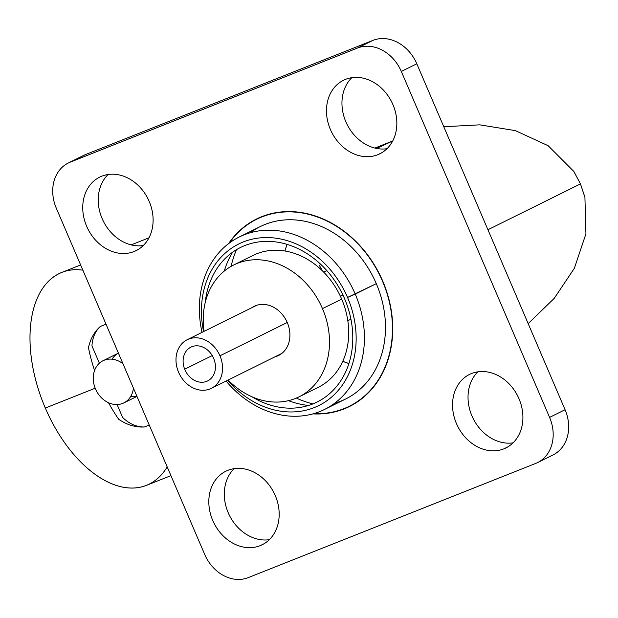 <?xml version="1.0" encoding="UTF-8"?>
<svg xmlns="http://www.w3.org/2000/svg" width="618" height="618" viewBox="0 0 618 618"><rect width="100%" height="100%" fill="white"/><g stroke="black" fill="none" stroke-linecap="round" stroke-linejoin="round"><path stroke-width="0.93" d="M82.874 270.182A114.569 65.5 68.3 0 0 45.315 408.035A114.569 65.5 68.3 0 0 167.192 466.922M584.829 197.018L580.472 183.901L573.991 171.719M286.991 244.349L284.968 251.024L286.991 244.349M99.382 363.222L91.974 345.941A32.901 26.968 -116.3 0 1 100.309 326.474L106.026 324.203L100.309 326.474C94.353 331.766 90.406 338.834 88.459 347.679A114.569 65.5 68.3 0 0 94.554 370.537M170.931 475.644L146.443 485.369A114.569 65.5 -111.7 0 1 45.315 408.035L95.195 388.22L45.315 408.035A114.569 65.5 -111.7 0 1 61.846 272.422L80.634 264.96M342.758 361.337L348.915 363.531L342.758 361.337M108.536 402.743A114.569 65.5 68.3 0 0 118.718 419.305C127.069 424.937 135.62 427.494 144.38 426.984L149.247 425.053L144.38 426.984A32.901 26.968 -116.3 0 1 122.596 417.389L117.096 404.558M443.786 126.729L479.761 124.844L515.358 130.622L548.181 145.724L573.774 171.387L580.472 183.901L584.922 197.397L585.934 233.797L574.361 268.289L554.161 298.432L528.166 323.616M122.974 363.747A23.507 19.266 -116.3 0 0 102.99 360.765A23.507 19.266 -116.3 0 0 95.496 388.946A23.507 19.266 -116.3 0 0 123.855 402.897A23.507 19.266 -116.3 0 0 133.434 388.158A23.507 19.266 -116.3 0 1 116.957 404.558A23.507 19.266 -116.3 0 1 95.496 388.946A23.507 19.266 -116.3 0 1 99.274 363.314A23.507 19.266 -116.3 0 1 122.974 363.747M112.074 359.189A23.507 19.266 63.7 0 1 118.424 353.125M136.848 396.13A23.507 19.266 63.7 0 1 130.614 396.617M322.418 270.869A102.457 58.579 68.3 0 0 319.081 264.913A102.457 58.579 -111.7 0 1 322.418 270.869M250.197 232.77A96.199 78.841 63.7 0 1 376.292 283.654L347.54 297.451A90.166 73.897 -116.3 0 1 326.374 401.105A90.166 73.897 -116.3 0 1 227.625 380.279A90.166 73.897 -116.3 0 0 326.374 401.105A90.166 73.897 -116.3 0 0 347.54 297.451A90.166 73.897 -116.3 0 0 251.781 239.274A90.166 73.897 -116.3 0 0 203.577 331.611A90.166 73.897 -116.3 0 1 251.781 239.274A90.166 73.897 -116.3 0 1 347.54 297.451L355.234 294.091A96.199 78.841 -116.3 0 0 239.189 237.026A96.199 78.841 -116.3 0 0 202.04 332.376A96.199 78.841 63.7 0 1 252.306 232.206A96.199 78.841 63.7 0 1 355.234 294.091L376.292 283.654A96.199 78.841 63.7 0 1 334.639 403.253M205.261 302.411A86.242 70.684 63.7 0 1 265.423 241.375A86.242 70.684 63.7 0 1 344.55 298.633A86.242 70.684 63.7 0 1 333.828 389.587A86.242 70.684 63.7 0 1 252.013 396.802M348.9 363.577L342.735 361.383M313.851 413.643A114.593 93.913 -116.3 0 0 315.389 413.975M487.934 229.741L580.472 183.901L487.934 229.741M284.913 251.016L286.945 244.334M376.601 148.436L392.7 140.997L374.902 148.057M229.996 241.584A114.593 93.913 -116.3 0 0 229.34 243.013M313.743 413.635A104.342 85.508 -116.3 0 0 382.503 281.19A104.342 85.508 -116.3 0 0 229.278 243.098M224.257 271.086A96.199 78.841 63.7 0 1 232.646 252.183A96.199 78.841 63.7 0 0 224.257 271.086M308.56 405.454A96.199 78.841 63.7 0 1 288.444 400.665A96.199 78.841 63.7 0 0 308.56 405.454M239.189 237.026L260.248 226.597A96.199 78.841 63.7 0 1 376.292 283.654A96.199 78.841 63.7 0 1 345.647 398.996L324.589 409.433A96.199 78.841 -116.3 0 0 355.234 294.091A96.199 78.841 63.7 0 1 332.013 405.114A96.199 78.841 63.7 0 1 226.088 381.036A96.199 78.841 -116.3 0 0 324.589 409.433M81.985 156.331A37.698 30.892 63.7 0 1 85.693 154.492L372.878 40.402A37.999 31.139 63.7 0 1 416.81 63.793L401.321 71.464A37.999 31.139 -116.3 0 0 357.397 48.073A37.999 31.139 63.7 0 1 401.321 71.464L549.587 417.397A37.698 30.892 63.7 0 1 535.69 463.43L248.274 577.614A37.698 30.892 63.7 0 1 204.689 554.408L56.308 208.196A37.698 30.892 63.7 0 1 70.205 162.163L357.397 48.073L372.878 40.402A37.999 31.139 63.7 0 1 416.81 63.793L565.076 409.726A37.698 30.892 63.7 0 1 551.171 455.76M227.857 470.337A41.012 33.611 -116.3 0 0 212.731 520.426A41.012 33.611 -116.3 0 0 260.147 545.671A41.012 33.611 -116.3 0 0 275.273 495.582A41.012 33.611 -116.3 0 0 227.857 470.337A41.012 33.611 -116.3 0 0 225.794 471.248A41.012 33.611 -116.3 0 0 213.287 521.677A41.012 33.611 -116.3 0 0 260.147 545.671L264.18 543.67L260.147 545.671A41.012 33.611 -116.3 0 0 262.202 544.752A41.012 33.611 -116.3 0 0 274.709 494.323A41.012 33.611 -116.3 0 0 227.857 470.337M101.785 176.192A41.012 33.611 -116.3 0 0 86.659 226.281A41.012 33.611 -116.3 0 0 134.075 251.526A41.012 33.611 -116.3 0 0 149.201 201.437A41.012 33.611 -116.3 0 0 101.785 176.192A41.012 33.611 -116.3 0 0 99.73 177.111A41.012 33.611 -116.3 0 0 87.215 227.54A41.012 33.611 -116.3 0 0 134.075 251.526L138.108 249.533L134.075 251.526A41.012 33.611 -116.3 0 0 136.13 250.614A41.012 33.611 -116.3 0 0 148.644 200.186A41.012 33.611 -116.3 0 0 101.785 176.192M503.871 448.846A41.012 33.611 -116.3 0 0 518.996 398.757A41.012 33.611 -116.3 0 0 471.58 373.511A41.012 33.611 -116.3 0 0 456.455 423.6A41.012 33.611 -116.3 0 0 503.871 448.846A41.012 33.611 -116.3 0 0 505.933 447.926A41.012 33.611 -116.3 0 0 518.44 397.498A41.012 33.611 -116.3 0 0 471.58 373.511A41.012 33.611 -116.3 0 0 469.525 374.423A41.012 33.611 -116.3 0 0 457.019 424.852A41.012 33.611 -116.3 0 0 503.871 448.846L507.911 446.845L503.871 448.846M377.807 154.701A41.012 33.611 -116.3 0 0 392.932 104.612A41.012 33.611 -116.3 0 0 345.516 79.367A41.012 33.611 -116.3 0 0 330.391 129.463A41.012 33.611 -116.3 0 0 377.807 154.701A41.012 33.611 -116.3 0 0 379.861 153.789A41.012 33.611 -116.3 0 0 392.368 103.361A41.012 33.611 -116.3 0 0 345.516 79.367A41.012 33.611 -116.3 0 0 343.454 80.286A41.012 33.611 -116.3 0 0 330.947 130.715A41.012 33.611 -116.3 0 0 377.807 154.701L381.839 152.708L377.807 154.701M312.863 413.882A104.643 85.755 -116.3 0 0 382.735 281.097A104.643 85.755 -116.3 0 0 228.544 243.654M269.332 539.684A41.012 33.611 63.7 0 1 229.363 515.25A41.012 33.611 63.7 0 1 234.152 468.653A41.012 33.611 -116.3 0 0 229.363 515.25A41.012 33.611 -116.3 0 0 269.332 539.684M108.08 174.508A41.012 33.611 -116.3 0 0 103.299 221.113A41.012 33.611 -116.3 0 0 143.26 245.539A41.012 33.611 63.7 0 1 103.299 221.113A41.012 33.611 63.7 0 1 108.08 174.508M477.876 371.827A41.012 33.611 -116.3 0 0 473.094 418.425A41.012 33.611 -116.3 0 0 513.064 442.859A41.012 33.611 63.7 0 1 473.094 418.425A41.012 33.611 63.7 0 1 477.876 371.827M351.812 77.683A41.012 33.611 -116.3 0 0 347.022 124.288A41.012 33.611 -116.3 0 0 386.992 148.722A41.012 33.611 63.7 0 1 347.022 124.288A41.012 33.611 63.7 0 1 351.812 77.683M264.481 215.667A104.643 85.755 -116.3 0 0 263.453 216.362M236.524 249.649A104.643 85.755 -116.3 0 0 231.109 266.366M296.346 398.077A104.643 85.755 -116.3 0 0 312.924 403.902M355.729 402.65A104.643 85.755 -116.3 0 0 356.895 402.256M416.81 63.793L401.321 71.464L549.587 417.397L565.076 409.726L416.81 63.793M68.312 163.005L83.801 155.334A37.698 30.892 63.7 0 1 85.693 154.492L70.205 162.163A37.698 30.892 -116.3 0 0 68.312 163.005A37.698 30.892 -116.3 0 0 56.308 208.196L204.689 554.408A37.698 30.892 -116.3 0 0 248.274 577.614L535.69 463.43A37.698 30.892 -116.3 0 0 537.583 462.588A37.698 30.892 -116.3 0 0 549.587 417.397L565.076 409.726A37.698 30.892 63.7 0 1 553.064 454.918L537.583 462.588M357.397 48.073L372.878 40.402L85.693 154.492L70.205 162.163L357.397 48.073M322.472 308.621A73.581 60.301 -116.3 0 0 246.482 260.688A73.581 60.301 -116.3 0 0 204.079 331.364A73.581 60.301 -116.3 0 1 233.712 264.975A73.581 60.301 -116.3 0 1 322.472 308.621L341.677 299.112L322.472 308.621A73.581 60.301 -116.3 0 1 306.961 391.943A73.581 60.301 -116.3 0 1 228.112 380.031A73.581 60.301 -116.3 0 0 299.027 396.849A73.581 60.301 -116.3 0 0 322.472 308.621M251.866 307.694A27.439 22.487 63.7 0 1 287.293 322.604A27.439 22.487 63.7 0 1 274.917 356.849M233.712 264.975L252.909 255.466A73.581 60.301 63.7 0 1 341.677 299.112A73.581 60.301 63.7 0 1 318.231 387.339L299.027 396.849M219.962 355.813A27.138 22.24 63.7 0 1 209.95 388.961A27.138 22.24 63.7 0 1 178.579 372.252A27.138 22.24 63.7 0 1 188.583 339.104A27.138 22.24 63.7 0 1 219.962 355.813L287.246 322.488L219.962 355.813A27.138 22.24 -116.3 0 0 187.223 339.715A27.138 22.24 -116.3 0 0 178.579 372.252A27.138 22.24 -116.3 0 0 211.317 388.351A27.138 22.24 -116.3 0 0 219.962 355.813M184.898 369.742A18.849 15.45 -116.3 0 0 206.69 381.345A18.849 15.45 -116.3 0 0 213.643 358.324A18.849 15.45 -116.3 0 0 191.85 346.721A18.849 15.45 -116.3 0 0 184.898 369.742M340.356 296.184L342.882 294.933L340.356 296.184M212.237 355.582L184.682 369.224L212.237 355.582M148.977 237.806L131.171 244.882M118.841 352.917L102.99 360.765M136.964 396.401L123.855 402.897M211.317 388.351L281.823 353.426M347.826 320.734L350.939 319.197M187.223 339.715L256.694 305.307M323.678 272.129L326.798 270.584"/></g></svg>
